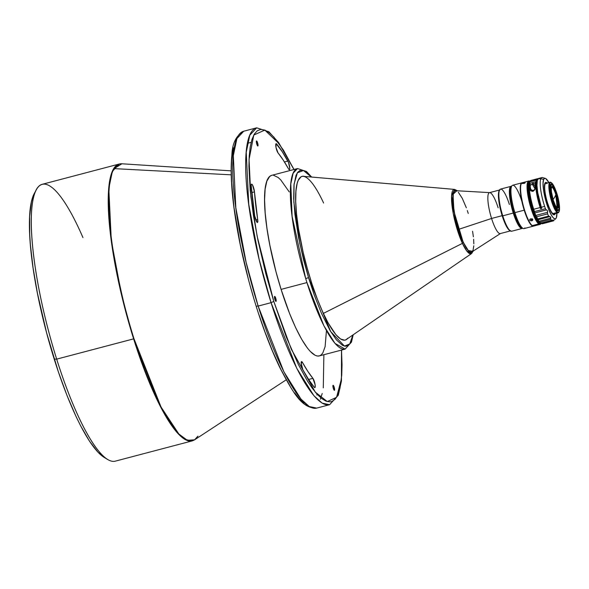 <?xml version="1.0" encoding="UTF-8"?>
<svg xmlns="http://www.w3.org/2000/svg" width="589" height="589" viewBox="0 0 589 589"><rect width="100%" height="100%" fill="white"/><g stroke="black" fill="none" stroke-linecap="round" stroke-linejoin="round"><path stroke-width="0.88" d="M36.422 189.592L34.405 193.266A140.049 30.606 75.2 0 0 54.217 359.128L56.677 359.143A143.164 31.291 -104.8 0 1 36.422 189.592A143.164 31.291 -104.8 0 1 82.961 237.617M231.16 170.854L121.894 163.779A143.105 31.276 75.2 0 0 114.133 168.623L231.219 174.837L114.133 168.623L121.894 163.779L119.221 164.029L42.275 184.291A143.164 31.291 75.2 0 0 56.677 359.143L133.622 338.874A143.164 31.291 -104.8 0 1 119.221 164.029L112.366 171.406L108.796 188.465L111.299 240.518L121.628 295.266L133.622 338.874L159.347 404.547L176.376 431.811L184.74 439.357L192.154 440.911A143.164 31.291 -104.8 0 1 133.622 338.874L133.99 338.763A143.105 31.276 75.2 0 0 194.606 439.806L187.346 440.307L178.835 434.005L161.04 407.028L133.99 338.763L56.677 359.143A143.164 31.291 75.2 0 0 115.208 461.18L192.154 440.911L194.606 439.806L197.963 436.125M114.133 168.623A143.105 31.276 75.2 0 0 133.99 338.763C126.414 316.006 119.501 286.828 113.257 251.238C107.64 216.929 106.484 180.448 114.133 168.623M500.039 189.879L489.466 192.662A21.16 4.624 75.2 0 0 491.579 218.46L502.152 215.677A21.16 4.624 -104.8 0 1 499.435 190.276M489.798 192.632L455.739 190.689A31.747 6.935 75.2 0 0 458.411 229.43L491.579 218.46A21.16 4.624 -104.8 0 1 489.798 192.632A21.16 4.624 -104.8 0 1 498.132 207.792M347.517 338.307A84.654 18.502 75.2 0 1 345.058 340.125A84.654 18.502 75.2 0 0 346.214 339.558L471.539 253.579A33.279 7.274 -104.8 0 1 462.424 243.367L323.346 313.414L462.424 243.367A33.279 7.274 -104.8 0 1 452.374 208.322A33.279 7.274 -104.8 0 1 454.634 189.408L451.594 195.791L453.28 213.733L462.424 243.367L463.219 242.388L453.972 211.444L453 194.341L456.836 190.748M347.429 338.727A84.654 18.502 -104.8 0 1 345.235 340.081A84.654 18.502 -104.8 0 1 307.613 269.615A84.654 18.502 -104.8 0 1 299.484 178.224A84.654 18.502 -104.8 0 1 302.113 176.354A84.654 18.502 -104.8 0 1 304.682 176.457L302.702 176.244L300.986 176.84L298.211 180.374L297.187 183.275L295.914 191.204L295.707 201.71L296.576 214.389L298.483 228.746L303.129 252.232L307.237 268.297L311.979 283.979L317.176 298.675L322.617 311.809L328.095 322.89L335.936 334.736L340.619 339.014L344.646 340.192L346.369 339.595L347.871 338.211M323.619 203.05A84.654 18.502 75.2 0 0 301.936 176.405A84.654 18.502 75.2 0 1 303.217 176.332L454.634 189.408L457.351 190.777M306.935 282.58A93.371 20.409 -104.8 0 1 305.735 278.7A93.371 20.409 -104.8 0 1 297.541 168.55L293.138 173.21L290.797 183.886L292.107 216.362L305.735 278.7A93.371 20.409 75.2 0 0 306.935 282.58L281.093 289.39L306.935 282.58L323.921 325.82L334.986 343.387L345.11 349.122A93.371 20.409 -104.8 0 1 306.935 282.58M311.655 177.061L306.552 171.532L297.541 168.55L271.698 175.353A93.371 20.409 75.2 0 0 281.093 289.39L289.648 313.701L295.678 327.72L301.708 339.36L307.487 348.165L310.226 351.397L315.24 355.351L317.471 356.043L319.496 355.866L321.285 354.821L322.831 352.907L325.113 346.604L326.38 331.416M334.53 390.257L334.53 390.257A2.614 0.574 -104.8 0 1 334.434 390.345A2.614 0.574 -104.8 0 1 333.286 388.225A2.614 0.574 -104.8 0 1 332.999 385.375A2.614 0.574 -104.8 0 1 333.102 385.287A2.614 0.574 -104.8 0 1 334.25 387.407A2.614 0.574 -104.8 0 1 334.53 390.257L334.169 387.15L333.094 385.287L333.219 387.989L334.53 390.257M276.101 301.332L276.101 301.332A2.614 0.574 -104.8 0 1 275.998 301.413A2.614 0.574 -104.8 0 1 274.849 299.293A2.614 0.574 -104.8 0 1 274.57 296.444A2.614 0.574 -104.8 0 1 274.665 296.363A2.614 0.574 -104.8 0 1 275.814 298.483A2.614 0.574 -104.8 0 1 276.101 301.332L275.88 298.711L274.658 296.363L274.93 299.551L276.101 301.332M257.96 145.917L257.96 145.917A2.614 0.574 -104.8 0 1 257.857 145.998A2.614 0.574 -104.8 0 1 256.716 143.878A2.614 0.574 -104.8 0 1 256.429 141.029A2.614 0.574 -104.8 0 1 256.532 140.948A2.614 0.574 -104.8 0 1 257.673 143.068A2.614 0.574 -104.8 0 1 257.96 145.917L257.599 142.81L256.524 140.948L256.789 144.136L257.96 145.917M251.216 186.036A4.977 1.09 -104.8 0 1 251.385 184.305A4.977 1.09 -104.8 0 1 251.569 184.143A4.977 1.09 -104.8 0 1 253.27 186.691A4.977 1.09 -104.8 0 1 254.463 191.881L251.768 192.588L254.463 191.881L252.585 185.167L251.518 184.166L251.194 185.447L254.691 215.817A135.698 29.656 -104.8 0 1 251.216 186.036M278.06 152.949A4.977 1.09 -104.8 0 1 276.175 148.185A4.977 1.09 -104.8 0 1 275.91 143.826A4.977 1.09 -104.8 0 1 276.101 143.664A4.977 1.09 -104.8 0 1 276.683 144.018L275.77 144.261L276.683 144.018A135.698 29.656 -104.8 0 1 287.881 161.062L284.443 161.968L287.881 161.062A4.977 1.09 -104.8 0 1 289.582 166.312A4.977 1.09 -104.8 0 1 289.427 169.713A4.977 1.09 -104.8 0 1 288.433 168.734L289.295 169.713L289.803 168.513L288.522 162.468L282.168 151.564L276.057 143.687L276.013 147.441L278.06 152.949A125.737 27.477 -104.8 0 1 288.433 168.734L283.147 159.936L278.06 152.949M303.085 370.231A4.977 1.09 -104.8 0 1 301.472 365.467A4.977 1.09 -104.8 0 1 301.347 361.734A4.977 1.09 -104.8 0 1 301.539 361.572A4.977 1.09 -104.8 0 1 302.525 362.552L301.156 362.912L302.525 362.552L301.561 361.572L301.163 363.111L302.856 369.789L308.798 379.728L314.283 387.267A135.698 29.656 -104.8 0 1 303.085 370.231M258.144 306.074L271.065 302.672A143.164 31.291 -104.8 0 1 256.664 127.82L249.81 135.205L246.239 152.256L248.742 204.309L259.072 259.057L271.065 302.672L258.144 306.074A143.164 31.291 75.2 0 0 316.676 408.111L309.269 406.557L300.898 399.011L283.869 371.747L258.144 306.074L256.149 306.184L258.144 306.074L246.15 262.466L235.821 207.718L233.318 155.665L236.888 138.606L243.743 131.222A143.164 31.291 75.2 0 0 258.144 306.074M555.854 194.731A10.896 2.378 75.2 0 0 551.65 186.963A10.896 2.378 75.2 0 1 555.854 194.731L556.745 194.422A11.265 2.459 -104.8 0 1 557.268 208.042A11.265 2.459 -104.8 0 1 553.27 200.15L555.398 205.517L557.393 208.108L558.306 207.814L558.578 207.056L558.563 202.704L556.068 192.419L553.903 187.81L552.107 186.396L551.289 188.649L551.444 191.867L553.27 200.15A11.265 2.459 -104.8 0 1 551.672 186.809A11.265 2.459 -104.8 0 1 556.745 194.422L556.333 194.606A10.896 2.378 -104.8 0 1 557.43 207.91A10.896 2.378 -104.8 0 1 557.047 207.88A10.896 2.378 75.2 0 0 556.333 194.606L554.602 197.389L555.854 194.731A10.896 2.378 75.2 0 1 557.172 207.917L555.854 194.731M553.071 199.487L554.602 197.389L553.071 199.487M552.327 200.908L552.99 200.606A13.068 2.857 -104.8 0 1 552.379 184.799A13.068 2.857 -104.8 0 1 557.017 193.958A13.068 2.857 -104.8 0 1 558.873 209.441A13.068 2.857 -104.8 0 1 552.99 200.606L552.327 200.908M550.936 184.195A13.694 2.989 75.2 0 1 551.827 184.467L551.834 184.467A13.694 2.989 75.2 0 0 551.665 184.364A13.694 2.989 75.2 0 0 550.936 184.195L550.951 184.188A13.694 2.989 -104.8 0 1 551.849 184.46A13.694 2.989 -104.8 0 1 551.915 184.512L550.619 184.386L549.979 186.293L550.288 192.176L551.304 197.234L553.645 204.633L555.42 208.351L557.709 210.693L558.666 209.765M558.608 209.92A13.694 2.989 -104.8 0 1 557.93 210.678A13.694 2.989 75.2 0 0 558.652 209.736M557.908 210.678L557.93 210.678A13.694 2.989 -104.8 0 1 557.039 210.398A13.694 2.989 -104.8 0 1 551.105 196.409A13.694 2.989 -104.8 0 1 550.951 184.188M551.341 182.693L550.914 182.428A15.807 3.453 75.2 0 0 549.861 194.635A15.807 3.453 75.2 0 0 557.084 212.496L557.363 212.055A15.439 3.372 -104.8 0 1 550.317 194.613A15.439 3.372 -104.8 0 1 551.341 182.693A15.439 3.372 -104.8 0 1 551.518 182.811A15.439 3.372 -104.8 0 1 555.721 190.306L553.343 185.123L550.759 182.48L549.684 183.532L549.449 188.936L550.251 194.296L552.585 202.947L554.543 207.843L557.363 212.055L557.084 212.496A15.807 3.453 -104.8 0 1 550.236 196.351A15.807 3.453 -104.8 0 1 550.06 182.237A15.807 3.453 -104.8 0 1 551.098 182.553M550.06 182.237L545.878 183.341A15.807 3.453 75.2 0 0 547.468 202.645A15.807 3.453 75.2 0 0 552.902 213.601L557.084 212.496L552.902 213.601A15.807 3.453 75.2 0 0 554.676 213.137M528.76 181.022L522.303 182.723A22.411 4.896 75.2 0 0 522.553 202.726A22.411 4.896 75.2 0 0 532.257 225.616L538.714 223.916A22.411 4.896 -104.8 0 1 529.01 201.026A22.411 4.896 -104.8 0 1 528.76 181.022A22.411 4.896 -104.8 0 1 530.041 181.338L529.967 181.294A22.411 4.896 75.2 0 0 528.48 198.596A22.411 4.896 75.2 0 0 538.714 223.916L539.185 223.172A21.786 4.764 -104.8 0 1 529.526 199.907A21.786 4.764 -104.8 0 1 529.975 181.449M523.82 182.73L525.226 182.494L524.983 183.01L522.436 183.599L523.82 182.73M530.439 218.865L532.169 218.924L532.633 220.234L531.44 220.846L530.071 220.551L529.673 219.778L530.439 218.865M532.265 220.566L531.742 220.787L531.69 219.476L532.581 218.924L531.69 219.476L531.742 220.787L530.071 220.551L529.828 219.358L531.904 218.806L532.699 219.432L532.265 220.566M532.699 219.432L532.78 219.837M524.254 183.378L522.406 183.444L525.079 182.48L524.254 183.378M524.343 183.341L524.114 182.642L524.343 183.341M521.39 183.554L521.147 183.996A22.036 4.815 75.2 0 0 522.885 205.259A22.036 4.815 75.2 0 0 531.83 225.359L532.257 225.616A22.411 4.896 -104.8 0 1 523.15 205.178A22.411 4.896 -104.8 0 1 521.39 183.554A22.411 4.896 -104.8 0 1 523.326 182.892M521.95 182.818L512.644 185.27A22.411 4.896 75.2 0 0 511.789 185.991A22.411 4.896 75.2 0 0 514.896 212.636L524.203 210.185A22.411 4.896 -104.8 0 1 521.95 182.818A22.411 4.896 -104.8 0 1 522.126 182.789M499.641 189.908L499.236 190.645A21.16 4.624 75.2 0 0 502.262 215.824L502.756 215.832A21.786 4.764 -104.8 0 1 499.641 189.908A21.786 4.764 -104.8 0 1 509.397 204.516M511.038 186.338L500.525 189.106A21.786 4.764 75.2 0 0 502.756 215.832L513.269 213.063A21.786 4.764 -104.8 0 1 511.038 186.338A21.786 4.764 -104.8 0 1 511.598 186.33A21.786 4.764 75.2 0 0 513.269 213.063L513.954 212.747A21.16 4.624 -104.8 0 1 510.98 187.464A21.16 4.624 75.2 0 0 510.921 187.567A21.16 4.624 75.2 0 0 513.954 212.747A21.16 4.624 75.2 0 0 521.434 227.457A21.16 4.624 75.2 0 0 522.097 227.729A21.16 4.624 -104.8 0 1 513.954 212.747L513.269 213.063A21.786 4.764 75.2 0 0 522.627 228.193A21.786 4.764 -104.8 0 1 522.141 228.473A21.786 4.764 -104.8 0 1 513.269 213.063L502.756 215.832A21.786 4.764 75.2 0 0 511.627 231.241L522.141 228.473M524.917 227.884A22.411 4.896 -104.8 0 1 522.855 228.333A22.411 4.896 -104.8 0 1 514.896 212.636A22.411 4.896 -104.8 0 1 511.731 186.102A22.411 4.896 -104.8 0 1 511.789 185.991A22.411 4.896 -104.8 0 1 521.81 201.239M537.131 181.162A20.586 4.498 75.2 0 0 537.013 181.383L536.461 179.719A22.411 4.896 -104.8 0 1 537.455 178.732A22.411 4.896 -104.8 0 1 538.088 178.747M540.356 179.085L538.707 178.408L537.293 180.396L536.947 185.388L537.72 192.618L541.35 207.24L544.641 206.371A22.411 4.896 -104.8 0 1 540.842 178.732A22.411 4.896 -104.8 0 1 541.917 177.561L538.633 178.423A22.411 4.896 75.2 0 0 541.35 207.24A22.411 4.896 75.2 0 0 541.733 208.366L540.555 208.675A22.411 4.896 -104.8 0 1 540.179 207.549L537.367 197.227L536.056 189.386L535.887 181.972L536.299 180.116L536.851 181.78L536.351 185.587L536.763 191.373L538.942 202.034L539.988 205.642L540.776 205.436L539.988 205.642A20.586 4.498 75.2 0 0 540.805 208.094L541.571 207.895L540.555 208.675A22.411 4.896 -104.8 0 1 540.179 207.549L533.715 209.25A22.411 4.896 75.2 0 0 534.525 211.591L545.451 208.72A22.411 4.896 -104.8 0 1 544.641 206.371L541.35 207.24A22.411 4.896 75.2 0 0 541.733 208.366L540.555 208.675L540.805 208.094A20.586 4.498 75.2 0 1 539.988 205.642A20.586 4.498 75.2 0 1 536.851 181.78L536.299 180.116L529.835 181.817A22.411 4.896 75.2 0 0 533.715 209.25L540.179 207.549A22.411 4.896 -104.8 0 1 536.299 180.116L529.835 181.817L529.437 182.538A21.786 4.764 75.2 0 0 535.018 214.124L534.783 212.953L546.548 209.853L547.549 210.825L547.571 213.895A22.411 4.896 75.2 0 0 548.654 216.075L550.663 217.091L550.708 219.285A22.411 4.896 75.2 0 0 551.665 220.279L553.402 219.955L553.27 220.912A22.411 4.896 75.2 0 0 553.903 220.551A22.411 4.896 75.2 0 0 553.918 220.536A22.411 4.896 -104.8 0 1 553.336 220.897A22.411 4.896 -104.8 0 1 553.27 220.912L542.344 223.791A22.411 4.896 75.2 0 0 542.41 223.776A22.411 4.896 75.2 0 0 542.476 223.754A22.411 4.896 -104.8 0 1 542.344 223.791L553.27 220.912L553.351 220.47L541.586 223.562L540.496 223.062A21.786 4.764 75.2 0 1 538.132 220.389L537.948 219.756L549.706 216.656L548.654 216.075A22.411 4.896 -104.8 0 1 547.571 213.895L536.645 216.774A22.411 4.896 75.2 0 0 537.728 218.953L548.654 216.075L537.728 218.953L537.948 219.756L549.706 216.656L550.796 217.584L550.686 218.18L538.928 221.28L537.728 218.953A22.411 4.896 -104.8 0 1 536.645 216.774L547.571 213.895L547.549 212.32L535.791 215.419L534.783 212.953L546.548 209.853L547.549 210.825L547.549 212.32L535.791 215.419L536.645 216.774L535.018 214.124A21.786 4.764 75.2 0 0 538.132 220.389L540.253 222.9L542.344 223.791L541.586 223.562L553.351 220.47L553.402 219.955M535.291 183.702L534.576 183.893L535.291 183.702M531.911 184.379L530.38 184.998A20.586 4.498 75.2 0 0 530.247 186.868L530.755 189.275L531.698 190.299L533.73 190.35L535.21 188.73M529.312 182.929A20.586 4.498 75.2 0 0 531.882 207.777L532.684 207.564L531.882 207.777A20.586 4.498 75.2 0 0 539.715 222.436M546.909 183.658A15.807 3.453 75.2 0 0 547.468 202.645L547.468 202.645A15.807 3.453 75.2 0 0 552.902 213.601A15.807 3.453 75.2 0 0 553.932 213.917L558.114 212.813A15.807 3.453 -104.8 0 1 557.084 212.496A15.807 3.453 75.2 0 0 558.762 212.231L559.005 211.79A15.439 3.372 -104.8 0 1 557.363 212.055L558.747 212.143L559.469 209.986L559.064 203.006A15.439 3.372 -104.8 0 1 559.005 211.79M554.971 213.881A16.683 3.644 -104.8 0 1 553.299 214.573A16.683 3.644 75.2 0 0 554.971 213.881A16.683 3.644 75.2 0 0 555.066 213.616A16.683 3.644 -104.8 0 1 554.971 213.881L554.971 213.881M534.922 189.422L535.453 181.81A22.411 4.896 75.2 0 0 535.342 186.691L534.672 189.938L532.905 191.41L530.895 190.932L529.702 188.178A22.411 4.896 -104.8 0 1 529.813 183.297L535.453 181.81L529.813 183.297L529.702 188.178L530.247 186.868A20.586 4.498 -104.8 0 1 530.38 184.998L529.813 183.297L530.38 184.998L531.823 184.622A1.745 1.634 22.7 0 1 534.576 183.893L532.957 183.532L531.823 184.622M537.455 178.732L530.998 180.433A22.411 4.896 75.2 0 0 529.997 181.419L536.461 179.719L537.197 178.842L538.147 178.762M545.893 209.404L545.451 208.72L545.893 209.404M545.252 178.349A20.968 4.579 -104.8 0 1 548.86 182.553L545.694 178.541L544.707 178.312L543.625 179.424A20.968 4.579 -104.8 0 1 545.252 178.349L542.579 177.576A22.411 4.896 75.2 0 0 540.842 178.732L543.625 179.424L543.036 183.444L543.787 191.609L545.458 199.443L548.477 208.911L551.179 214.823L553.115 217.68L554.779 218.887L555.663 218.725L556.333 217.79A20.968 4.579 -104.8 0 0 556.914 213.13L556.333 217.79A20.968 4.579 -104.8 0 1 555.847 218.563A20.968 4.579 -104.8 0 1 546.717 203.853A20.968 4.579 -104.8 0 1 543.625 179.424L540.842 178.732A22.411 4.896 75.2 0 0 544.641 206.371A22.411 4.896 75.2 0 0 545.451 208.72L534.525 211.591L534.783 212.953L534.525 211.591A22.411 4.896 -104.8 0 1 533.715 209.25A22.411 4.896 -104.8 0 1 529.835 181.817L528.996 184.718L529.018 189.606L531.381 202.969L535.799 215.957L538.132 220.389L539.782 222.163A22.411 4.896 75.2 0 0 540.739 223.157L551.665 220.279A22.411 4.896 -104.8 0 1 550.708 219.285L539.782 222.163L550.708 219.285L550.686 218.18L538.928 221.28L539.782 222.163A22.411 4.896 -104.8 0 0 540.739 223.157L540.82 223.268M547.012 183.039A16.683 3.644 75.2 0 0 545.009 183.076A16.683 3.644 -104.8 0 1 547.012 183.039M544.906 183.297A16.742 3.659 -104.8 0 1 545.031 183.039A16.742 3.659 -104.8 0 1 547.115 183.01L545.436 182.546L544.435 186.499L544.81 191.558L546.798 200.856L549.854 209.404L551.989 213.211L553.807 214.801L554.514 214.668L555.169 213.593A16.742 3.659 -104.8 0 1 555.052 213.925A16.742 3.659 -104.8 0 1 553.343 214.595A16.742 3.659 -104.8 0 1 546.548 199.958A16.742 3.659 -104.8 0 1 544.906 183.297M554.624 219.726L555.847 218.563M552.033 220.352L540.879 223.29L552.173 220.323M552.585 220.168L553.078 219.977M529.754 181.861A21.786 4.764 75.2 0 0 529.673 182.001A21.786 4.764 75.2 0 0 529.599 182.141L529.997 181.419A22.411 4.896 -104.8 0 1 530.078 181.265A22.411 4.896 -104.8 0 1 532.346 180.801M529.99 181.552L529.621 182.2L529.997 181.419L536.461 179.719L537.013 181.383L537.337 180.882M532.721 183.201L535.305 187.022M536.675 189.901L537.691 192.397M534.989 189.268L532.905 191.41L530.453 190.461L529.702 188.178L530.247 186.868L530.755 189.275L532.434 190.571L534.12 190.107L535.099 188.936M509.743 230.535L510.457 230.976A21.786 4.764 -104.8 0 1 502.756 215.832L502.262 215.824A21.16 4.624 75.2 0 0 509.743 230.535A21.16 4.624 75.2 0 0 510.089 230.711M499.273 190.578L498.603 193.023L498.64 198.545L501.114 211.863L503.536 219.572L506.26 225.867L508.248 229.077L510.501 230.822M514.896 212.636A22.411 4.896 75.2 0 0 524.063 228.606L533.369 226.154A22.411 4.896 -104.8 0 1 524.203 210.185L514.896 212.636M533.848 225.889L532.935 226.183L531.815 225.646L528.429 220.86L525.55 214.16L522.988 205.988L521.14 197.587L520.278 190.24L520.543 185.056L521.464 183.083L522.377 182.789M521.155 183.974L520.477 186.566L520.536 192.367L523.15 206.26L527.803 219.351L530.586 224.085L532.397 225.697M532.515 225.793A22.411 4.896 -104.8 0 1 532.257 225.616L531.83 225.359A22.036 4.815 75.2 0 0 532.088 225.528L532.515 225.793M529.761 220.205L529.673 219.778M531.087 219.55L531.69 219.476L531.087 219.55M541.173 223.378A22.411 4.896 -104.8 0 1 540.179 224.365A22.411 4.896 -104.8 0 1 538.714 223.916L532.257 225.616A22.411 4.896 75.2 0 0 533.715 226.066L540.179 224.365M541.085 223.341A21.786 4.764 -104.8 0 1 539.185 223.172L538.714 223.916A22.411 4.896 75.2 0 0 541.092 223.533L541.497 222.797M541.136 223.297L540.26 223.636L539.185 223.172L535.909 218.644L533.104 212.202L530.063 202.218L528.451 194.171L527.847 187.398L528.34 182.921L528.981 181.78L530.372 181.574M538.228 197.3L537.624 195.445M535.018 188.848L532.412 184.342M529.371 182.877L528.524 184.688L528.281 189.452L530.77 203.919L535.769 217.584L537.705 220.735L539.907 222.473M558.88 211.988A15.807 3.453 -104.8 0 1 558.114 212.813M551.562 187.059A10.896 2.378 -104.8 0 1 551.878 186.846A10.896 2.378 -104.8 0 1 556.333 194.606A10.896 2.378 75.2 0 0 551.562 187.059M557.916 210.678A13.694 2.989 75.2 0 0 558.468 210.177L558.873 209.441M552.99 200.606L550.7 188.973L550.855 185.947L551.643 184.651L553.726 186.293L556.237 191.639L559.138 203.573L559.152 208.616L558.836 209.5L557.768 209.846L555.456 206.835L552.99 200.606M294.036 169.47L278.671 142.648L268.937 131.796L256.664 127.82L243.743 131.222C236.233 135.433 232.28 143.348 231.889 154.988C230.527 167.791 231.079 184.298 233.531 204.508C237.632 236.866 245.171 270.763 256.149 306.184C263.555 329.744 271.448 350.19 279.819 367.536C292.659 391.84 301.516 408.692 316.676 408.111L329.597 404.709A143.164 31.291 -104.8 0 1 271.065 302.672L296.79 368.346L313.819 395.609L322.19 403.148L329.597 404.709L338.322 395.197L341.451 380.943L341.605 350.05M273.797 301.421L271.065 302.672L273.797 301.421L257.143 236.248L250.848 196.512L249.044 159.553L253.785 135.036L264.829 130.095L279.355 143.981L293.933 169.499L283.442 150.136L273.959 137.193L269.328 132.797L264.932 130.132L260.883 129.403L257.297 130.736L254.279 134.167L251.901 139.645L250.207 147.014L249.221 156.056L248.919 166.466L250.178 190.107L253.41 215.375L257.938 240.187L265.823 273.745L273.797 301.421L291.253 349.1L315.292 392.127L327.27 401.58L336.562 397.317L341.443 378.896L341.502 350.08L342.04 364.819L341.738 375.237L339.993 388.18L337.961 394.637L335.251 399.099L331.938 401.484L330.076 401.882L326.034 401.153L321.631 398.495L317.007 394.1L312.266 388.232L307.517 381.157L298.351 364.495L286.202 336.805L273.797 301.421M320.335 399.276L322.212 393.504M323.295 387.871L323.876 354.718M312.899 378.344A125.737 27.477 -104.8 0 1 302.525 362.552L307.819 371.35L312.899 378.344A4.977 1.09 -104.8 0 1 314.894 383.601A4.977 1.09 -104.8 0 1 314.857 387.621A4.977 1.09 -104.8 0 1 314.283 387.267L314.798 387.628L315.137 387.253L315.086 384.632L312.899 378.344L308.629 379.471L312.899 378.344M257.688 219.476A125.737 27.477 -104.8 0 1 254.463 191.881L257.688 219.476A4.977 1.09 -104.8 0 1 257.459 222.458A4.977 1.09 -104.8 0 1 254.691 215.817L256.878 222.105L257.739 222.097L257.688 219.476L255.788 219.977L257.688 219.476M289.258 191.933L280.739 179.895L278.148 177.488L273.487 175.242M271.47 175.426L269.674 176.472L266.854 181.125L265.131 189.032L264.579 199.877L265.212 213.255L267.008 228.642L269.895 245.451L276.027 271.912L281.093 289.39A93.371 20.409 75.2 0 0 319.26 355.933L345.11 349.122L351.478 342.091L353.194 334.766M352.907 334.964L351.331 341.024L349.645 344.094L347.554 345.831L345.11 346.214L342.386 345.264L336.385 339.824L330.157 330.701L321.417 313.23L314.143 294.721L308.503 277.552L305.735 278.7L308.503 277.552L299.772 243.456L293.837 201.961L294.088 184.048L297.386 172.768L303.49 170.508L311.301 177.031L307.9 173.35L304.962 171.171L302.238 170.228L299.794 170.604L297.703 172.341L296.017 175.419L293.97 185.174L293.683 198.626L294.905 214.131L298.66 237.963L303.512 259.558L308.503 277.552L330.687 331.578L344.469 346.096L349.733 343.983L352.899 334.964M457.042 190.88L455.4 190.343L454.009 191.3L453.059 194.009L452.705 198.456L453.898 211.024L456.865 224.416L461.805 239.156L466.194 247.984L468.748 251.275L470.456 252.416L472.003 252.254L472.798 251.334L467.99 250.465L463.219 242.388L462.424 243.367L466.827 251.061L471.539 253.579L473.232 251.054M455.871 190.696L454.568 191.101L453.265 193.877L453.029 203.558L455.231 217.466L458.411 229.43L463.374 242.484L468.321 250.561L470.788 252.166L472.091 251.761L473.055 250.192L473.792 245.797M473.836 243.846L473.622 239.303M473.372 236.771L472.577 231.271M468.248 213.432L467.313 210.56M466.341 207.792L462.255 198.287L458.338 192.301M458.411 229.43A31.747 6.935 75.2 0 0 471.87 251.93L500.554 233.458A21.16 4.624 -104.8 0 1 491.579 218.46L458.411 229.43M510.096 230.755A21.16 4.624 -104.8 0 1 502.152 215.677L491.579 218.46A21.16 4.624 75.2 0 0 500.252 233.59L510.825 230.807M510.405 230.829L508.138 229.025L505.458 224.38L501.011 211.709L498.566 198.427L498.559 192.949L499.59 190.122M258.88 314.46L265.072 332.218L272.368 350.772L280.725 369.134L289.898 385.795M294.647 392.87L299.389 398.738L304.012 403.134M236.653 138.805L235.386 141.294M233.347 147.751L231.602 160.701L231.3 171.112L231.639 182.575L233.973 207.328L240.312 244.833L248.205 278.391M250.899 288.293L253.564 297.511M315.601 392.635L315.483 392.134M103.944 457.248L107.507 459.449A143.164 31.291 -104.8 0 1 56.677 359.143L54.217 359.128A140.049 30.606 75.2 0 0 103.944 457.248A140.049 30.606 75.2 0 0 105.681 458.19M34.78 192.61L32.866 196.733L31.357 202.079L29.641 216.207L29.7 234.459L30.4 244.921L33.094 268.002L37.431 293.219L46.627 332.903L58.34 371.784L67.05 395.594L76.099 416.629L80.641 425.847L89.543 441.257L97.921 452.138L103.988 457.278M286.21 379.824L194.606 439.806M247.454 143.333L251.142 142.361M556.841 207.777L557.268 208.042M551.665 184.364L552.379 184.799M510.921 187.567L511.731 186.102M522.855 228.333L521.434 227.457M553.336 220.897L542.41 223.776M530.078 181.265L529.673 182.001M316.808 394.983L317.626 394.77"/></g></svg>
